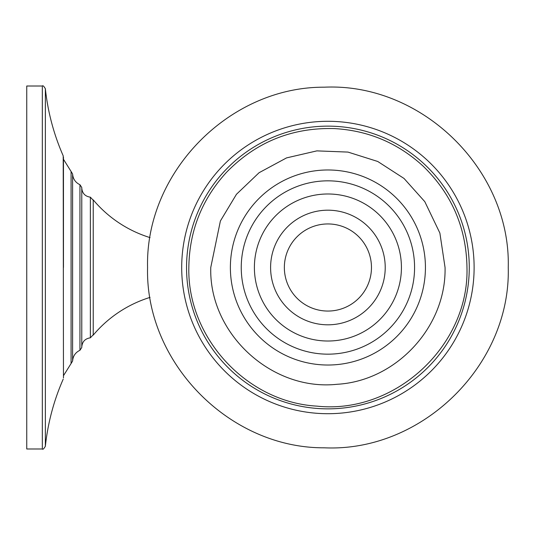 <?xml version="1.0" encoding="UTF-8"?>
<svg xmlns="http://www.w3.org/2000/svg" width="535" height="535" viewBox="0 0 535 535"><rect width="100%" height="100%" fill="white"/><g stroke="black" fill="none" stroke-linecap="round" stroke-linejoin="round"><path stroke-width="0.8" d="M401.424 267.5A73.516 73.516 0 0 0 327.908 193.984A73.516 73.516 0 0 0 254.392 267.5A73.516 73.516 0 0 0 327.908 341.016A73.516 73.516 0 0 0 401.424 267.5M150.054 297.386A120.689 120.689 0 0 0 93.23 335.131L93.23 199.869A120.689 120.689 0 0 0 150.054 237.614M42.325 448.992L26.75 448.992L26.75 86.008L42.325 86.008L42.325 448.992C42.84 449.748 43.857 448.838 45.361 446.257L45.361 88.743C47.849 112.036 53.801 134.399 63.21 155.845L63.464 377.924M385.22 267.5A57.312 57.312 0 0 1 327.908 324.812A57.312 57.312 0 0 1 270.596 267.5A57.312 57.312 0 0 1 327.908 210.188A57.312 57.312 0 0 1 385.22 267.5M371.464 267.5A43.556 43.556 0 0 0 327.908 223.944A43.556 43.556 0 0 0 284.352 267.5A43.556 43.556 0 0 0 327.908 311.056A43.556 43.556 0 0 0 371.464 267.5M474.117 267.5A146.209 146.209 0 0 0 327.908 121.291A146.209 146.209 0 0 0 181.699 267.5A146.209 146.209 0 0 0 327.908 413.709A146.209 146.209 0 0 0 474.117 267.5M425.432 267.5A97.524 97.524 0 0 0 327.908 169.976A97.524 97.524 0 0 0 230.378 267.5A97.524 97.524 0 0 0 327.908 365.024A97.524 97.524 0 0 0 425.432 267.5M93.23 200.23L90.368 197.181L90.368 337.819L93.23 334.77M72.606 173.995L72.606 361.005L71.081 363.532L71.081 171.467L72.606 173.995C73.007 178.971 75.448 182.542 79.942 184.715L81.781 187.517L81.781 347.483L81.781 188.467M79.942 184.715L79.942 350.285L81.781 347.483M63.464 157.076L63.458 267.5L63.21 155.845M469.269 267.5A141.36 141.36 0 0 1 327.908 408.86A141.36 141.36 0 0 1 186.548 267.5A141.36 141.36 0 0 1 327.908 126.14A141.36 141.36 0 0 1 469.269 267.5M241.245 267.5A86.663 86.663 0 0 1 327.908 180.837A86.663 86.663 0 0 1 414.571 267.5A86.663 86.663 0 0 1 327.908 354.163A86.663 86.663 0 0 1 241.245 267.5M90.368 197.181C85.098 196.385 82.236 193.329 81.768 188.026M90.368 337.819C85.098 338.615 82.236 341.671 81.768 346.974M72.606 361.005C73.007 356.029 75.448 352.458 79.942 350.285M71.081 171.467L63.464 159.269M71.081 363.532L63.464 375.731M63.21 379.154C53.801 400.601 47.849 422.964 45.361 446.257M42.325 86.008C42.84 85.252 43.857 86.162 45.361 88.743M147.566 267.5C145.192 172.444 229.214 86.73 324.304 87.192C421.928 82.657 510.838 169.796 508.25 267.5C510.838 365.204 421.928 452.342 324.304 447.808C229.214 448.27 145.192 362.556 147.566 267.5M466.975 267.5C469.235 345.844 394.924 414.538 316.994 406.139C246.755 402.226 187.23 337.859 188.835 267.5C189.316 230.98 201.882 199.247 226.532 172.297C256.125 141.976 292.103 127.404 334.455 128.587C368.468 130.56 398.02 143.072 423.105 166.124C451.701 193.871 466.319 227.663 466.975 267.5M210.763 267.5C208.857 333.492 271.459 391.359 337.097 384.284C396.274 380.987 446.404 326.758 445.053 267.5L439.877 233.053L424.797 201.655L404.025 178.456L377.75 161.483L347.997 152.087L316.88 150.877L286.553 157.899L259.087 172.705L236.45 194.299L220.393 220.975L210.763 267.5"/></g></svg>
